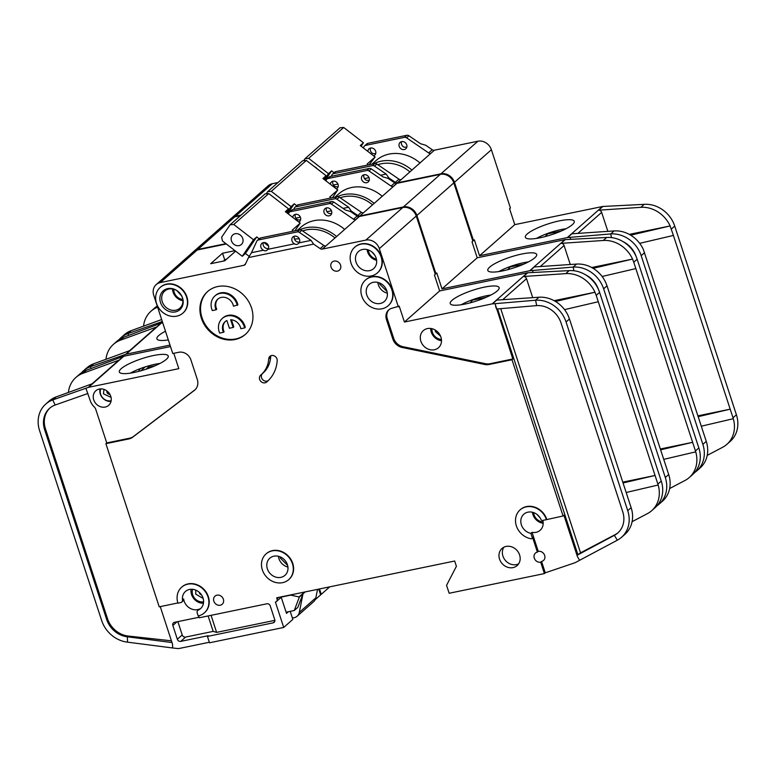 <?xml version="1.0" encoding="UTF-8"?>
<svg xmlns="http://www.w3.org/2000/svg" width="776" height="776" viewBox="0 0 776 776"><rect width="100%" height="100%" fill="white"/><g stroke="black" fill="none" stroke-linecap="round" stroke-linejoin="round"><path stroke-width="1.16" d="M332.904 181.206A4.287 3.725 -131.4 0 0 332.885 183.864A4.287 3.725 -131.4 0 0 335.426 186.735L338.132 186.803M336.338 188.878A4.287 3.725 -131.4 0 0 337.143 188.364A4.287 3.725 -131.4 0 0 338.064 184.368A4.287 3.725 -131.4 0 0 331.478 181.933A4.287 3.725 -131.4 0 0 330.343 184.251M363.983 174.775A4.287 3.725 -131.4 0 0 363.963 177.442A4.287 3.725 -131.4 0 0 366.514 180.313L369.211 180.381M361.635 179.499A4.287 3.725 -131.4 0 0 368.231 181.933A4.287 3.725 -131.4 0 0 369.153 177.946A4.287 3.725 -131.4 0 0 362.557 175.512A4.287 3.725 -131.4 0 0 361.635 179.499M331.012 209.918A4.287 3.725 48.6 0 1 330.159 208.957M299.924 216.349A4.287 3.725 48.6 0 1 299.08 215.379M417.75 220.597A17.14 14.889 48.6 0 1 418.991 223.527A17.14 14.889 48.6 0 1 419.7 226.563M428.488 253.442A17.14 14.889 48.6 0 1 429.729 256.361A17.14 14.889 48.6 0 1 430.438 259.397M528.456 261.9A23.425 5.16 -18.1 0 0 523.538 262.725A23.425 5.16 -18.1 0 0 498.822 271.581M521.792 254.024A25.715 5.665 161.9 0 1 536.75 254.809A25.715 5.665 161.9 0 1 502.683 270.882A25.715 5.665 161.9 0 1 487.949 270.756A25.715 5.665 161.9 0 1 497.377 262.327A25.715 5.665 161.9 0 1 521.792 254.024M81.431 372.81A28.566 24.813 48.6 0 1 83.333 370.909L86.728 367.911A28.566 24.813 48.6 0 1 93.721 363.76L130.048 350.51L125.809 354.254L123.462 355.117L90.326 366.757L93.721 363.76M168.324 339.917A25.715 5.665 161.9 0 1 157.053 339.151A25.715 5.665 161.9 0 1 165.482 331.226M162.727 322.797L161.359 323.078L126.129 354.166L170.012 345.097M123.956 356.194L123.462 355.117M161.359 323.078A2.852 2.483 -131.4 0 0 161.039 323.165L123.859 337.172A28.566 24.813 48.6 0 0 116.866 341.314L113.471 344.311A28.566 24.813 -131.4 0 0 105.982 359.288M129.66 350.655L156.092 327.326A2.852 2.483 48.6 0 1 156.791 326.919L120.464 340.169A28.566 24.813 -131.4 0 0 113.471 344.311M91.141 368.493L90.326 366.757A28.566 24.813 48.6 0 0 83.333 370.909M435.171 273.899L436.791 272.987L441.98 288.876L477.211 257.797L564.947 239.658A2.852 2.483 -131.4 0 1 565.277 239.609L606.696 237.485A28.566 24.813 48.6 0 1 637.154 259.233L698.837 447.936A28.566 24.813 48.6 0 1 692.667 474.534L689.272 477.531A28.566 24.813 -131.4 0 0 695.723 451.855L663.742 459.353M403.404 206.95L359.889 215.951A2.852 2.483 48.6 0 1 357.765 215.476L351.169 210.965L348.637 207.24L336.959 199.248A2.852 2.483 -131.4 0 0 334.834 198.782L295.928 206.823A2.852 2.483 -131.4 0 0 294.899 207.328L297.237 205.271A2.852 2.483 48.6 0 1 298.256 204.757L337.172 196.716A2.852 2.483 48.6 0 1 339.296 197.191L361.373 212.294A2.852 2.483 -131.4 0 0 363.498 212.769L396.972 183.33L440.341 174.367L403.404 206.95A11.427 9.923 48.6 0 1 416.896 215.476L435.937 273.744M351.169 210.965L349.666 211.276M225.903 243.645L197.851 249.445L234.779 216.853L240.424 215.689M193.447 251.754A11.427 9.923 48.6 0 1 193.757 251.463A11.427 9.923 48.6 0 1 197.851 249.445M320.507 594.465L321.274 594.309L319.528 588.955M193.757 251.463L230.685 218.881A11.427 9.923 48.6 0 1 234.779 216.853M440.341 174.367A11.427 9.923 48.6 0 1 453.824 182.884L472.875 241.152L472.021 241.899L477.211 257.797M391.085 186.075L394.693 182.894L388.097 178.383L383.014 176.899L371.345 168.916L369.007 170.972L391.085 186.075A2.852 2.483 -131.4 0 0 393.112 186.56L393.151 186.696M394.693 182.894A2.852 2.483 -131.4 0 0 396.72 183.379L393.112 186.56M321.274 594.309L329.742 586.84M510.715 266.352L507.591 269.728M510.87 266.837L523.616 264.199M530.047 270.698L534.295 266.954L576.558 264.073L573.163 267.07L530.047 270.698A2.852 2.483 48.6 0 0 529.717 270.746L441.98 288.876M573.9 270.756L573.163 267.07A28.566 24.813 48.6 0 1 603.621 288.817L607.016 285.82L668.99 475.455A28.566 24.813 48.6 0 1 662.529 501.121L659.134 504.119A28.566 24.813 48.6 0 1 657.01 505.777M660.357 448.994L692.628 442.32L633.759 262.23L632.537 259.097L593.097 268.331M591.71 267.536L632.547 259.087A28.566 24.813 -131.4 0 0 603.301 240.482L561.029 243.363A2.852 2.483 48.6 0 1 564.084 245.536L570.282 264.509M603.621 288.817L665.304 477.521A28.566 24.813 48.6 0 1 659.134 504.119M698.837 447.936L695.442 450.924L692.628 442.32L660.618 449.818M602.108 276.489L635.845 268.583M607.016 285.82L605.804 282.687A28.566 24.813 48.6 0 0 576.558 264.073M585.482 274.772A22.853 19.846 48.6 0 1 598.5 289.526M689.272 477.531A28.566 24.813 -131.4 0 1 685.014 480.46L669.649 488.54M695.442 450.924L695.723 451.855M532.617 270.523L533.005 272.454M348.637 207.24L343.031 208.395M331.468 210.781L326.948 211.722M300.39 217.212L295.86 218.143M294.899 207.328A2.852 2.483 -131.4 0 0 294.356 208.055L293.726 209.423M325.92 180.827L326.405 179.78A2.852 2.483 48.6 0 1 327.967 178.538L366.883 170.497A2.852 2.483 48.6 0 1 369.007 170.972M332.506 197.686L337.754 189.974L322.923 178.519L326.104 175.706L323.757 179.159M266.187 193.806L267.662 191.653L271.309 191.323L291.087 206.61L286.858 212.818M326.104 175.706L306.336 160.428L302.679 160.758L267.662 191.653M287.683 213.458L294.269 203.797L291.087 206.61M306.336 160.428L271.309 191.323M294.269 203.797L296.742 205.708M331.071 197.977L329.8 196.997L337.754 189.974M372.567 204.864A34.28 29.779 -131.4 0 0 340.169 197.793M337.259 196.706A36.278 31.515 48.6 0 1 374.197 203.419M382.267 196.309A36.278 31.515 -131.4 0 0 338.656 193.932L334.99 197.172M326.948 179.052L329.276 176.986A2.852 2.483 48.6 0 1 330.304 176.482L369.221 168.441A2.852 2.483 48.6 0 1 371.345 168.916M379.435 282.92L379.765 284.181L387.04 291.534M280.02 556.799L280.349 558.06L287.615 565.403M295.336 214.351A4.287 3.725 -131.4 0 0 295.316 217.018A4.287 3.725 -131.4 0 0 297.858 219.88L300.564 219.957M298.779 222.033A4.287 3.725 -131.4 0 0 299.575 221.509A4.287 3.725 -131.4 0 0 300.506 217.523A4.287 3.725 -131.4 0 0 293.91 215.088A4.287 3.725 -131.4 0 0 292.775 217.396M326.415 207.929A4.287 3.725 -131.4 0 0 326.405 210.587A4.287 3.725 -131.4 0 0 328.946 213.458L331.643 213.526M324.067 212.653A4.287 3.725 -131.4 0 0 330.663 215.088A4.287 3.725 -131.4 0 0 331.585 211.091A4.287 3.725 -131.4 0 0 324.989 208.657A4.287 3.725 -131.4 0 0 324.067 212.653M299.39 232.402A2.852 2.483 -131.4 0 0 297.266 231.927L258.36 239.968A2.852 2.483 -131.4 0 0 257.331 240.473L259.669 238.416A2.852 2.483 48.6 0 1 260.688 237.912L299.604 229.871A2.852 2.483 48.6 0 1 301.728 230.336L299.39 232.402L311.069 240.385L299.07 242.859C297.489 244.585 295.986 244.896 294.56 243.8A4.287 3.725 48.6 0 1 292.019 240.929A4.287 3.725 48.6 0 1 292.94 236.942A4.287 3.725 48.6 0 1 299.536 239.377A4.287 3.725 48.6 0 1 299.07 242.859L298.459 243.499M294.376 236.205A4.287 3.725 -131.4 0 0 294.356 238.872A4.287 3.725 -131.4 0 0 299.526 242.044M294.56 243.8L267.992 249.29C266.41 251.007 264.907 251.317 263.481 250.221A4.287 3.725 48.6 0 1 260.94 247.35A4.287 3.725 48.6 0 1 261.861 243.363A4.287 3.725 48.6 0 1 268.457 245.798A4.287 3.725 48.6 0 1 267.992 249.29L267.38 249.92M263.287 242.626A4.287 3.725 -131.4 0 0 263.268 245.294A4.287 3.725 -131.4 0 0 268.438 248.465M366.776 294.977A11.427 9.923 -131.4 0 0 384.363 301.466A11.427 9.923 -131.4 0 0 386.826 290.825A11.427 9.923 -131.4 0 0 369.24 284.336A11.427 9.923 -131.4 0 0 366.776 294.977M356.038 262.133A11.427 9.923 -131.4 0 0 373.625 268.632A11.427 9.923 -131.4 0 0 376.098 257.991A11.427 9.923 -131.4 0 0 358.512 251.492A11.427 9.923 -131.4 0 0 356.038 262.133M214.904 295.957A14.278 12.406 48.6 0 0 211.819 309.255A14.278 12.406 48.6 0 0 212.314 310.565L216.106 309.789A10.001 8.681 48.6 0 1 215.582 308.479A10.001 8.681 48.6 0 1 217.746 299.167A10.001 8.681 48.6 0 1 233.13 304.852A10.001 8.681 48.6 0 1 233.469 306.2L237.892 304.852A14.278 12.406 48.6 0 0 237.524 303.513A14.278 12.406 48.6 0 0 215.544 295.394L214.904 295.957A14.278 12.406 48.6 0 1 236.893 304.076A14.278 12.406 48.6 0 1 237.262 305.414M218.066 298.896A10.001 8.681 -131.4 0 0 216.223 307.917A10.001 8.681 -131.4 0 0 216.746 309.226L216.106 309.789M244.615 327.928L240.832 328.704A10.001 8.681 48.6 0 0 230.637 319.731L233.159 327.462L229.405 328.238L226.873 320.517A10.001 8.681 48.6 0 0 225.098 321.681A10.001 8.681 48.6 0 0 222.945 330.993A10.001 8.681 48.6 0 0 223.459 332.293L219.676 333.079A14.278 12.406 48.6 0 1 219.181 331.769A14.278 12.406 48.6 0 1 222.266 318.47A14.278 12.406 48.6 0 1 244.246 326.589A14.278 12.406 48.6 0 1 244.615 327.928L245.255 327.365A14.278 12.406 48.6 0 0 244.886 326.027A14.278 12.406 48.6 0 0 222.896 317.908L222.266 318.47M225.428 321.41A10.001 8.681 -131.4 0 0 223.575 330.43A10.001 8.681 -131.4 0 0 224.099 331.74L223.459 332.293M160.516 302.553A12.571 10.912 -131.4 0 0 175.357 311.923A12.571 10.912 -131.4 0 0 182.573 297.984A12.571 10.912 -131.4 0 0 167.732 288.614A12.571 10.912 -131.4 0 0 160.516 302.553M162.252 301.689A11.427 9.923 -131.4 0 0 179.838 308.188A11.427 9.923 -131.4 0 0 182.302 297.548A11.427 9.923 -131.4 0 0 164.716 291.048A11.427 9.923 -131.4 0 0 162.252 301.689M267.361 568.847A11.427 9.923 -131.4 0 0 284.947 575.346A11.427 9.923 -131.4 0 0 287.411 564.705A11.427 9.923 -131.4 0 0 269.825 558.206A11.427 9.923 -131.4 0 0 267.361 568.847M441.437 339.451A9.428 8.187 48.6 0 1 432.387 332.274A9.428 8.187 48.6 0 1 431.931 328.685M203.593 601.807A9.428 8.187 48.6 0 1 192.681 594.746A9.428 8.187 48.6 0 1 192.564 589.314M543.113 522.005A9.428 8.187 48.6 0 1 534.072 514.818A9.428 8.187 48.6 0 1 533.616 512.606M376.409 259.135A9.428 8.187 48.6 0 1 368.726 252.122A9.428 8.187 48.6 0 1 368.28 249.92M182.767 299.478A9.428 8.187 48.6 0 1 174.202 292.329A9.428 8.187 48.6 0 1 173.727 289.235M231.461 240.851A6.431 5.587 -131.4 0 0 241.355 244.498A6.431 5.587 -131.4 0 0 242.743 238.513A6.431 5.587 -131.4 0 0 232.849 234.866A6.431 5.587 -131.4 0 0 231.461 240.851M111.162 400.668A8.565 7.44 48.6 0 1 100.667 394.363A8.565 7.44 48.6 0 1 100.764 388.883M183.64 598.936L182.476 599.964A11.427 9.923 48.6 0 1 185.435 591.487A11.427 9.923 48.6 0 1 203.021 597.986A11.427 9.923 48.6 0 1 200.547 608.617A11.427 9.923 48.6 0 1 198.394 610.023L199.558 608.985A11.427 9.923 48.6 0 1 184.135 601.099A11.427 9.923 48.6 0 1 183.64 598.936A2.852 2.483 48.6 0 1 182.903 601.06L181.739 602.089A2.852 2.483 48.6 0 1 180.711 602.593L177.946 603.165A17.14 14.889 48.6 0 1 181.652 587.199A17.14 14.889 48.6 0 1 208.036 596.948A17.14 14.889 48.6 0 1 204.331 612.904A17.14 14.889 48.6 0 1 198.181 615.94L197.23 613.03A2.852 2.483 48.6 0 1 198.394 610.023M542.822 520.395A11.427 9.923 48.6 0 1 540.135 530.289A11.427 9.923 48.6 0 1 532.026 532.326L530.862 533.355L532.21 537.487A1.145 0.989 48.6 0 1 531.191 538.757A17.14 14.889 48.6 0 1 516.69 526.768A17.14 14.889 48.6 0 1 520.065 509.9A17.14 14.889 48.6 0 1 546.45 519.648L563.066 515.991L511.995 359.744L488.938 364.507A11.427 9.923 48.6 0 1 484.796 364.487L402.152 347.464A11.427 9.923 48.6 0 1 392.801 338.966L386.448 319.528A10.282 8.934 48.6 0 1 388.669 309.954A10.282 8.934 48.6 0 1 392.355 308.13L399.223 306.142L404.422 322.03L439.652 290.942L527.389 272.803A2.852 2.483 -131.4 0 1 527.709 272.764L569.128 270.63A28.566 24.813 48.6 0 1 599.596 292.377L661.268 481.081A28.566 24.813 48.6 0 1 655.099 507.679L651.704 510.676A28.566 24.813 -131.4 0 0 658.164 485.01L626.174 492.498M546.45 519.648L542.395 520.483A1.145 0.989 48.6 0 1 541.085 519.726A11.427 9.923 -131.4 0 0 523.848 514.187A11.427 9.923 -131.4 0 0 521.385 524.828A11.427 9.923 -131.4 0 0 530.862 533.355M440.923 337.104A11.427 9.923 48.6 0 1 438.459 347.745A11.427 9.923 48.6 0 1 420.873 341.246A11.427 9.923 48.6 0 1 423.337 330.605A11.427 9.923 48.6 0 1 440.923 337.104M266.207 553.792A17.14 14.889 48.6 0 1 266.362 553.647A17.14 14.889 48.6 0 1 292.746 563.386A17.14 14.889 48.6 0 1 289.041 579.352A17.14 14.889 48.6 0 1 288.885 579.488M262.346 569.885A17.14 14.889 48.6 0 1 266.042 553.928A17.14 14.889 48.6 0 1 292.426 563.667A17.14 14.889 48.6 0 1 288.72 579.633A17.14 14.889 48.6 0 1 262.346 569.885M340.567 265.12A5.432 4.714 48.6 0 1 339.393 270.174A5.432 4.714 48.6 0 1 331.042 267.089A5.432 4.714 48.6 0 1 332.215 262.036A5.432 4.714 48.6 0 1 340.567 265.12M160.36 287.275A17.14 14.889 48.6 0 1 160.525 287.139A17.14 14.889 48.6 0 1 186.9 296.878A17.14 14.889 48.6 0 1 183.204 312.835A17.14 14.889 48.6 0 1 183.039 312.98M156.5 303.377A17.14 14.889 48.6 0 1 160.205 287.421A17.14 14.889 48.6 0 1 186.579 297.16A17.14 14.889 48.6 0 1 182.884 313.116A17.14 14.889 48.6 0 1 156.5 303.377M251.502 307.839A28.566 24.813 48.6 0 1 245.332 334.437A28.566 24.813 48.6 0 1 201.362 318.209A28.566 24.813 48.6 0 1 207.531 291.601A28.566 24.813 48.6 0 1 251.502 307.839M207.852 291.33A28.566 24.813 -131.4 0 0 202.002 317.646A28.566 24.813 -131.4 0 0 245.653 334.155M519.6 554.947A11.427 9.923 48.6 0 1 517.126 565.588A11.427 9.923 48.6 0 1 499.54 559.098A11.427 9.923 48.6 0 1 502.014 548.457A11.427 9.923 48.6 0 1 519.6 554.947M503.905 547.187A11.427 9.923 -131.4 0 0 502.935 556.101A11.427 9.923 -131.4 0 0 518.63 563.861M354.884 247.069A17.14 14.889 48.6 0 1 355.049 246.933A17.14 14.889 48.6 0 1 381.423 256.672A17.14 14.889 48.6 0 1 377.728 272.628A17.14 14.889 48.6 0 1 377.563 272.774M351.024 263.171A17.14 14.889 48.6 0 1 354.729 247.214A17.14 14.889 48.6 0 1 381.113 256.953A17.14 14.889 48.6 0 1 377.408 272.91A17.14 14.889 48.6 0 1 351.024 263.171M223.372 599.217A5.432 4.714 48.6 0 1 222.198 604.271A5.432 4.714 48.6 0 1 213.846 601.187A5.432 4.714 48.6 0 1 215.01 596.133A5.432 4.714 48.6 0 1 223.372 599.217M268.729 358.871A4.569 3.967 48.6 0 1 269.941 356.329A4.569 3.967 48.6 0 1 276.974 358.929A4.569 3.967 48.6 0 1 277.197 360.656A37.704 32.747 48.6 0 1 267.216 381.559A37.704 32.747 48.6 0 1 266.614 382.083A4.569 3.967 48.6 0 1 260.649 381.181A4.569 3.967 48.6 0 1 260.639 375.167A4.569 3.967 48.6 0 1 260.707 375.099A28.566 24.813 -131.4 0 0 261.173 374.711A28.566 24.813 -131.4 0 0 268.729 358.871L270.64 357.183A4.569 3.967 -131.4 0 1 271.057 355.67M365.622 279.913A17.14 14.889 48.6 0 1 365.777 279.767A17.14 14.889 48.6 0 1 392.161 289.516A17.14 14.889 48.6 0 1 388.456 305.472A17.14 14.889 48.6 0 1 388.301 305.608M361.761 296.015A17.14 14.889 48.6 0 1 365.467 280.049A17.14 14.889 48.6 0 1 391.841 289.797A17.14 14.889 48.6 0 1 388.145 305.754A17.14 14.889 48.6 0 1 361.761 296.015M537.399 552.114L538.253 551.367A5.432 4.714 48.6 0 1 544.665 555.412A5.432 4.714 48.6 0 1 543.491 560.466A5.432 4.714 48.6 0 1 541.541 561.436L540.697 562.183A5.432 4.714 48.6 0 1 534.286 558.138A5.432 4.714 48.6 0 1 535.459 553.084A5.432 4.714 48.6 0 1 537.399 552.114L532.53 537.205A1.145 0.989 48.6 0 1 532.103 538.389M181.817 587.063A17.14 14.889 48.6 0 1 181.972 586.918A17.14 14.889 48.6 0 1 208.346 596.666A17.14 14.889 48.6 0 1 204.651 612.623A17.14 14.889 48.6 0 1 204.486 612.759M490.888 295.045A23.425 5.16 -18.1 0 0 485.97 295.869A23.425 5.16 -18.1 0 0 461.264 304.725M484.234 287.168A25.715 5.665 161.9 0 1 499.181 287.954A25.715 5.665 161.9 0 1 465.125 304.037A25.715 5.665 161.9 0 1 450.381 303.901A25.715 5.665 161.9 0 1 459.819 295.472A25.715 5.665 161.9 0 1 484.234 287.168M110.774 396.293A9.71 8.439 48.6 0 1 108.669 405.344A9.71 8.439 48.6 0 1 93.721 399.815A9.71 8.439 48.6 0 1 95.817 390.774A9.71 8.439 48.6 0 1 110.774 396.293M160.001 363.44A23.425 5.16 -18.1 0 0 155.084 364.264A23.425 5.16 -18.1 0 0 141.242 368.26A23.425 5.16 -18.1 0 0 130.368 373.12M153.338 355.563A25.715 5.665 161.9 0 1 168.295 356.349A25.715 5.665 161.9 0 1 134.229 372.431A25.715 5.665 161.9 0 1 119.485 372.296A25.715 5.665 161.9 0 1 128.923 363.866A25.715 5.665 161.9 0 1 153.338 355.563M138.584 371.413L139.845 369.095L141.242 368.26M155.161 365.748L148.42 367.135A15.423 13.396 -131.4 0 0 148.255 366.602A15.423 13.396 -131.4 0 0 148.051 366.029M148.42 367.135L146.072 369.211M160.244 606.609L172.534 644.206L172.65 647.979L127.536 642.159A28.566 24.813 48.6 0 1 101.656 620.509L39.595 430.651A28.566 24.813 48.6 0 1 45.765 404.053A28.566 24.813 48.6 0 1 52.768 399.912L56.163 396.914L92.489 383.664L88.241 387.408L52.768 399.912L55.145 405.024L87.911 393.5M45.765 404.053L49.16 401.056A28.566 24.813 48.6 0 1 56.163 396.914M170.497 346.571L123.801 356.223L88.571 387.311L178.81 368.658L173.795 353.303M85.893 388.262L90.21 400.542A13.706 11.912 -131.4 0 0 94.148 406.818A5.713 4.966 48.6 0 1 95.797 409.427L106.748 442.931L129.796 438.168A11.427 9.923 -131.4 0 0 133.404 436.539L195.164 389.678A11.427 9.923 -131.4 0 0 195.222 389.63M311.069 240.385L313.601 244.11L248.475 257.574L245.478 264.063A2.852 2.483 48.6 0 1 243.916 265.305L160.283 282.59L197.22 249.998A11.427 9.923 48.6 0 0 193.117 252.025L156.189 284.617A11.427 9.923 48.6 0 0 153.726 295.258L172.767 353.516L178.781 352.275A10.282 8.934 48.6 0 1 190.925 359.948L197.279 379.377A11.427 9.923 48.6 0 1 194.805 390.018A11.427 9.923 48.6 0 1 194.32 390.425L132.55 437.295A11.427 9.923 48.6 0 1 128.952 438.915L105.895 443.678L159.216 606.822L177.888 602.962M123.801 356.223A2.852 2.483 -131.4 0 0 123.471 356.32L86.301 370.317A28.566 24.813 48.6 0 0 79.297 374.469L75.903 377.456A28.566 24.813 -131.4 0 0 68.424 392.443M92.092 383.8L118.524 360.481A2.852 2.483 48.6 0 1 119.232 360.064L82.906 373.314A28.566 24.813 -131.4 0 0 75.903 377.456M209.336 642.256L179.275 648.464A5.713 4.966 48.6 0 1 177.704 648.532L172.65 647.979M281.232 597.287L286.499 613.399L288.391 611.721M49.974 407.972A22.853 19.846 -131.4 0 0 45.464 428.866L44.61 429.613L106.671 619.471L107.515 618.724A22.853 19.846 -131.4 0 0 128.224 636.039L171.418 640.811M44.61 429.613A22.853 19.846 48.6 0 1 49.548 408.341A22.853 19.846 48.6 0 1 55.145 405.024M127.536 642.159L127.371 636.795A22.853 19.846 48.6 0 1 106.671 619.471M105.895 443.678L106.748 442.931M520.23 509.764A17.14 14.889 48.6 0 1 520.386 509.619A17.14 14.889 48.6 0 1 546.77 519.367M301.728 230.336L323.805 245.439A2.852 2.483 -131.4 0 0 325.93 245.914L359.404 216.475L402.773 207.512L365.845 240.104A11.427 9.923 48.6 0 1 379.328 248.621L398.379 306.889M365.845 240.104L322.321 249.096A2.852 2.483 48.6 0 1 320.197 248.621L323.805 245.439M313.601 244.11L320.197 248.621M156.189 284.617A11.427 9.923 48.6 0 1 160.283 282.59M198.569 615.863L199.199 617.783L266.876 603.796A2.852 2.483 48.6 0 1 270.252 605.92L274.752 619.694A2.852 2.483 48.6 0 1 273.113 622.856L207.434 636.436L209.51 642.79L283.715 627.454L275.402 602.03A2.852 2.483 -131.4 0 0 277.042 598.868L276.692 597.801L454.678 561.019L456.404 566.315L446.559 585.317L449.159 593.262L544.413 573.571L540.697 562.183M402.773 207.512A11.427 9.923 48.6 0 1 416.256 216.038L435.307 274.297L434.453 275.053L439.652 290.942M318.761 589.11L320.643 594.872L315.231 599.644M197.22 249.998L226.34 243.984M353.516 219.22L357.125 216.038L350.529 211.528L345.446 210.044L333.777 202.061L331.439 204.117L353.516 219.22A2.852 2.483 -131.4 0 0 355.544 219.715L355.592 219.851M357.125 216.038A2.852 2.483 -131.4 0 0 359.152 216.533L355.544 219.715M283.715 627.454L292.833 619.403L290.205 611.352M207.434 636.436L208.278 635.689L180.711 641.383A2.852 2.483 48.6 0 1 177.335 639.259L172.835 625.485A2.852 2.483 48.6 0 1 174.474 622.323L199.025 617.25M197.851 610.372L199.015 609.335A2.852 2.483 48.6 0 1 199.558 608.985M45.464 428.866L107.515 618.724M171.991 642.547L127.371 636.795L128.224 636.039M404.422 322.03L492.159 303.891A2.852 2.483 48.6 0 1 492.479 303.852L496.727 300.108L538.99 297.227L535.595 300.225L536.672 305.608A22.853 19.846 48.6 0 1 561.048 323L622.721 511.704A22.853 19.846 48.6 0 1 617.793 532.986A22.853 19.846 48.6 0 1 614.379 535.333L577.005 555.286L577.441 556.654L563.909 515.245L563.066 515.991M473.147 299.507L470.023 302.882M473.302 299.982L486.048 297.353M389.106 309.595A10.282 8.934 -131.4 0 0 387.302 318.781L393.655 338.22A11.427 9.923 -131.4 0 0 402.996 346.717L485.65 363.731A11.427 9.923 -131.4 0 0 489.782 363.76L512.839 358.987L495.059 303.678L535.595 300.225A28.566 24.813 48.6 0 1 566.063 321.972L569.458 318.975L631.431 508.6A28.566 24.813 48.6 0 1 624.961 534.276L621.566 537.273A28.566 24.813 48.6 0 1 617.308 540.203L575.356 562.561A5.713 4.966 -131.4 0 1 574.764 562.823L545.266 572.824L541.541 561.436M622.788 482.139L655.06 475.465L596.201 295.375L594.969 292.242L555.529 301.476M554.142 300.681L594.979 292.242A28.566 24.813 -131.4 0 0 565.733 273.627L523.47 276.508A2.852 2.483 48.6 0 1 526.516 278.681L532.714 297.654M566.063 321.972L627.736 510.666A28.566 24.813 48.6 0 1 621.566 537.273M661.268 481.081L657.873 484.079L655.06 475.465L623.06 482.963M564.54 309.634L598.277 301.738M538.99 297.227A28.566 24.813 48.6 0 1 568.236 315.832L569.458 318.975M500.724 308.673L580.526 552.832L615.232 534.586L614.379 535.333L617.308 540.203M651.704 510.676A28.566 24.813 -131.4 0 1 647.446 513.615L632.091 521.685M657.873 484.079L658.164 485.01M495.059 303.678L492.479 303.852M615.232 534.586A22.853 19.846 -131.4 0 0 618.21 532.608M577.441 556.654L579.643 560.311M495.524 306.025L496.524 309.023L536.672 305.608M538.253 551.367L532.026 532.326M511.995 359.744L512.839 358.987M580.526 552.832L577.005 555.286M263.481 250.221L251.482 252.704L248.475 257.574M257.331 240.473A2.852 2.483 -131.4 0 0 256.788 241.21L251.482 252.704M234.982 250.658L222.547 253.228L210.665 263.714L224.701 260.814L235.632 251.162M211.062 615.329L216.63 632.382L274.888 620.344M216.63 632.382L213.167 631.383L208.114 615.94M177.859 621.615L182.214 634.952A2.852 2.483 -131.4 0 0 185.59 637.077L213.167 631.383M544.413 573.571L545.266 572.824M261.173 374.711L263.083 373.023A28.566 24.813 -131.4 0 0 270.64 357.183M262.356 373.663A4.569 3.967 -131.4 0 0 262.53 379.464A4.569 3.967 -131.4 0 0 268.263 380.589M288.352 213.982L288.837 212.925A2.852 2.483 48.6 0 1 290.408 211.693L329.315 203.651A2.852 2.483 48.6 0 1 331.439 204.117M182.476 599.964A2.852 2.483 48.6 0 1 181.739 602.089M305.133 591.923L299.371 597.016L290.719 595.124L281.523 597.025M286.111 612.196L294.25 610.508L297.848 607.327L302.98 593.834L299.313 612.4A8.565 7.44 48.6 0 1 297.169 616.202A8.565 7.44 48.6 0 1 294.094 617.715L292.406 618.065M317.384 590.09L318.131 589.246M294.938 230.831L300.196 223.119L285.355 211.664L288.546 208.851L286.189 212.304M242.257 256.284L222.479 240.996L221.645 237.194L230.094 224.807L233.751 224.477L253.519 239.755L242.257 256.284L245.439 253.471L256.71 236.942L253.519 239.755M288.546 208.851L268.768 193.573L265.111 193.903L230.094 224.807M297.169 616.202L313.727 601.594A8.565 7.44 -131.4 0 0 315.861 597.792L299.313 612.4M268.768 193.573L233.751 224.477M256.71 236.942L259.174 238.853M263.937 242.539L268.535 246.089M249.212 256.381L245.439 253.471M293.503 231.132L292.232 230.142L300.196 223.119M317.53 589.362L315.861 597.792M304.629 592.03L299.284 596.754M334.999 238.019A34.28 29.779 -131.4 0 0 302.601 230.938M294.25 610.508L299.371 597.016M299.691 229.851A36.278 31.515 48.6 0 1 336.639 236.573M231.471 319.79L233.799 326.9L233.159 327.462M299.332 238.843A36.559 31.758 -131.4 0 0 294.444 239.124M344.699 229.453A36.278 31.515 -131.4 0 0 301.098 227.077L297.421 230.317M226.815 258.951A27.422 23.823 -131.4 0 0 224.739 259.931L223.439 261.075M289.38 212.197L291.718 210.141A2.852 2.483 48.6 0 1 292.736 209.627L331.653 201.585A2.852 2.483 48.6 0 1 333.777 202.061M222.547 253.228L224.739 259.931M406.721 144.802A4.287 3.725 -131.4 0 0 400.125 142.367A4.287 3.725 -131.4 0 0 399.194 146.354A4.287 3.725 -131.4 0 0 405.79 148.788A4.287 3.725 -131.4 0 0 406.721 144.802M406.779 147.236L404.073 147.159A4.287 3.725 48.6 0 1 401.531 144.297A4.287 3.725 48.6 0 1 401.551 141.63M373.605 155.85A4.287 3.725 -131.4 0 0 374.711 155.21A4.287 3.725 -131.4 0 0 375.632 151.223A4.287 3.725 -131.4 0 0 369.036 148.788A4.287 3.725 -131.4 0 0 367.892 151.436M375.691 153.658L372.994 153.59A4.287 3.725 48.6 0 1 370.453 150.719A4.287 3.725 48.6 0 1 370.462 148.051M317.394 168.974A8.138 7.071 -131.4 0 0 314.464 166.714M559.36 220.879A25.715 5.665 -18.1 0 0 534.945 229.172A25.715 5.665 -18.1 0 0 525.517 237.611A25.715 5.665 -18.1 0 0 540.251 237.737A25.715 5.665 -18.1 0 0 574.318 221.655A25.715 5.665 -18.1 0 0 559.36 220.879M536.391 238.436A23.425 5.16 161.9 0 1 561.106 229.57A23.425 5.16 161.9 0 1 566.024 228.745M143.55 326.143A28.566 24.813 48.6 0 1 151.039 311.166A28.566 24.813 48.6 0 1 157.615 307.17M162.3 321.497L161.02 321.962L161.524 323.039M118.99 339.665A28.566 24.813 48.6 0 1 120.901 337.754L124.296 334.757A28.566 24.813 -131.4 0 1 131.29 330.615L161.66 319.537M120.901 337.754A28.566 24.813 48.6 0 1 127.894 333.612L128.7 335.348M151.039 311.166L154.434 308.169A28.566 24.813 48.6 0 1 157.256 306.064M231.015 218.609A11.427 9.923 48.6 0 1 231.326 218.318L268.254 185.736A11.427 9.923 48.6 0 1 272.347 183.708L235.419 216.291L241.055 215.127M277.983 182.544L272.347 183.708M363.362 147.944L363.973 146.625A2.852 2.483 48.6 0 1 365.535 145.393L404.451 137.352A2.852 2.483 48.6 0 1 406.575 137.827L408.904 135.761L420.582 143.744L425.665 145.228L432.261 149.739L428.653 152.921A2.852 2.483 -131.4 0 0 430.777 153.396L397.603 182.767L440.972 173.805A11.427 9.923 48.6 0 1 454.464 182.331L473.505 240.589L472.739 240.754M440.972 173.805L477.9 141.222L434.385 150.214A2.852 2.483 48.6 0 1 432.261 149.739M477.9 141.222A11.427 9.923 48.6 0 1 491.392 149.739L510.433 208.007L509.589 208.754L514.779 224.642L479.549 255.731L567.285 237.601A2.852 2.483 -131.4 0 1 567.615 237.553L610.731 233.925A28.566 24.813 48.6 0 1 641.189 255.673L702.872 444.376A28.566 24.813 48.6 0 1 696.702 470.974A28.566 24.813 48.6 0 1 694.568 472.623M231.326 218.318A11.427 9.923 48.6 0 1 235.419 216.291M331.294 176.278L331.924 174.91A2.852 2.483 48.6 0 1 332.467 174.183L334.795 172.117A2.852 2.483 48.6 0 1 335.824 171.612L374.74 163.571A2.852 2.483 48.6 0 1 376.855 164.046L398.942 179.14L395.333 182.331A2.852 2.483 -131.4 0 0 397.351 182.816L397.603 182.767M395.333 182.331L388.737 177.82L386.196 174.086L380.599 175.25M387.234 178.131L388.737 177.82M161.02 321.962L127.894 333.612L131.29 330.615M545.159 236.583L548.283 233.207M561.184 231.054L548.438 233.692M607.851 231.355L601.642 212.381A2.852 2.483 -131.4 0 0 598.597 210.209L640.869 207.328L644.264 204.34L602.845 206.464A2.852 2.483 48.6 0 0 602.515 206.513L514.779 224.642M639.676 243.334L673.403 235.438L730.197 409.175L697.915 415.839M702.872 444.376L706.267 441.379L643.372 249.532A28.566 24.813 -131.4 0 0 614.126 230.928L571.854 233.809L567.615 237.553M698.187 416.663L730.197 409.175L733.01 417.779L733.301 418.71L701.3 426.199M644.264 204.34A28.566 24.813 48.6 0 1 674.722 226.078L736.405 414.782A28.566 24.813 48.6 0 1 730.235 441.379L726.84 444.376A28.566 24.813 48.6 0 1 722.572 447.315L707.217 455.386M673.403 235.438L670.105 225.952L629.268 234.381M640.869 207.328A28.566 24.813 48.6 0 1 670.115 225.942L630.665 235.186M733.291 418.71A28.566 24.813 48.6 0 1 726.84 444.376M696.702 470.974L700.097 467.976A28.566 24.813 -131.4 0 0 706.548 442.31L706.267 441.379M614.126 230.928L610.731 233.925L611.469 237.601M636.068 256.371A22.853 19.846 -131.4 0 0 623.05 241.627M570.573 239.299L570.185 237.378M479.549 255.731L474.359 239.842L473.505 240.589M406.575 137.827L428.653 152.921M369.036 177.636L364.516 178.567M337.958 184.058L333.428 184.998M332.467 174.183A2.852 2.483 48.6 0 1 333.486 173.679L372.402 165.627A2.852 2.483 48.6 0 1 374.527 166.103L386.196 174.086M398.942 179.14A2.852 2.483 -131.4 0 0 400.959 179.634L401.008 179.77M397.351 182.816L400.959 179.634M325.192 180.265L331.624 170.836L328.442 173.649L324.368 179.625M303.668 160.661L305.007 158.692L340.034 127.788L343.69 127.468L363.459 142.745L361.112 146.198M369.172 164.716L375.109 157.014L360.277 145.558L363.459 142.745M334.097 172.747L331.624 170.836M328.442 173.649L308.664 158.362L305.007 158.692M308.664 158.362L343.69 127.468M375.109 157.014L367.155 164.037L368.28 164.91M377.844 164.716A34.28 29.779 48.6 0 1 409.922 171.903M408.904 135.761A2.852 2.483 -131.4 0 0 406.779 135.296L367.873 143.337A2.852 2.483 -131.4 0 0 366.844 143.841L364.516 145.898M411.959 170.109A36.559 31.758 -131.4 0 0 373.712 163.784M367.727 175.812A4.287 3.725 -131.4 0 0 368.581 176.773M336.639 182.234A4.287 3.725 -131.4 0 0 337.492 183.194M371.995 164.134L376.04 160.574A36.559 31.758 48.6 0 1 420.02 162.989M161.039 323.165L156.791 326.919M120.464 340.169L123.859 337.172M529.717 270.746L564.947 239.658M540.261 266.546L564.084 245.536M665.304 477.521L668.699 474.524M633.759 262.23L637.154 259.233M561.029 243.363L565.277 239.609M606.696 237.485L603.301 240.482M453.824 182.884L416.896 215.476M359.889 215.951L363.498 212.769M357.765 215.476L361.373 212.294M339.296 197.191L336.959 199.248M298.256 204.757L295.928 206.823M337.172 196.716L334.834 198.782M330.304 176.482L327.967 178.538M369.221 168.441L366.883 170.497M430.69 328.461A11.427 9.923 -131.4 0 0 431.272 332.07A11.427 9.923 -131.4 0 0 441.505 340.712M191.119 589.265A11.427 9.923 -131.4 0 0 191.556 594.542A11.427 9.923 -131.4 0 0 203.457 603.253M532.433 512.257A11.427 9.923 -131.4 0 0 532.947 514.624A11.427 9.923 -131.4 0 0 543.181 523.267M377.825 282.406A11.427 9.923 -131.4 0 0 378.339 284.763A11.427 9.923 -131.4 0 0 387.34 293.192M367.096 249.571A11.427 9.923 -131.4 0 0 367.611 251.928A11.427 9.923 -131.4 0 0 376.612 260.348M278.409 556.285A11.427 9.923 -131.4 0 0 278.923 558.642A11.427 9.923 -131.4 0 0 287.925 567.062M172.514 288.963A11.427 9.923 -131.4 0 0 173.087 292.135A11.427 9.923 -131.4 0 0 182.884 300.719M109.872 394.286A2.571 2.231 48.6 0 1 106.933 390.959M111.065 397.39L103.431 393.801L104.003 389.397M440.555 336.134L435.423 331.643L435.123 329.965M201.517 594.891A3.114 2.706 48.6 0 1 199.17 592.243M203.166 598.461L195.707 594.115L195.833 590.158M540.154 517.932L537.283 514.682M374.808 255.236L371.937 251.987M181.7 296.044L176.996 290.709M100.046 388.931A9.71 8.439 -131.4 0 0 100.308 394.014A9.71 8.439 -131.4 0 0 111.026 401.376M145.248 366.883L140.776 370.831M123.471 356.32L119.232 360.064M82.906 373.314L86.301 370.317M129.796 438.168L128.952 438.915M133.404 436.539L132.55 437.295M195.164 389.678L194.32 390.425M278.72 597.384L277.042 598.868M492.159 303.891L527.389 272.803M502.693 299.701L526.516 278.681M627.736 510.666L631.13 507.679M596.201 295.375L599.596 292.377M523.47 276.508L527.709 272.764M569.128 270.63L565.733 273.627M497.571 308.935L577.848 554.539M488.938 364.507L489.782 363.76M484.796 364.487L485.65 363.731M402.996 346.717L402.152 347.464M392.801 338.966L393.655 338.22M386.448 319.528L387.302 318.781M416.256 216.038L379.328 248.621M322.321 249.096L325.93 245.914M245.594 263.821L243.916 265.305M274.762 621.401L273.113 622.856M180.711 641.383L185.59 637.077M267.807 381.026L266.614 382.083M182.214 634.952L177.335 639.259M172.835 625.485L177.015 621.789M260.688 237.912L258.36 239.968M299.604 229.871L297.266 231.927M292.736 209.627L290.408 211.693M331.653 201.585L329.315 203.651M602.515 206.513L567.285 237.601M601.642 212.381L577.829 233.401M736.405 414.782L733.01 417.779M674.722 226.078L671.327 229.075M644.584 252.675L641.189 255.673M602.845 206.464L598.597 210.209M454.464 182.331L491.392 149.739M434.385 150.214L430.777 153.396M374.527 166.103L376.855 164.046M365.535 145.393L367.873 143.337M404.451 137.352L406.779 135.296M333.486 173.679L335.824 171.612M372.402 165.627L374.74 163.571M281.843 596.744L276.431 601.526"/></g></svg>
